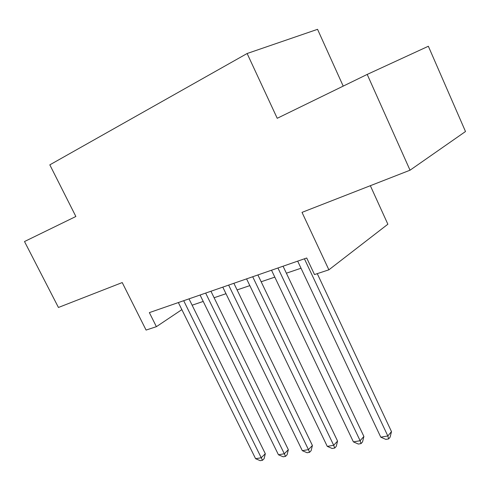 <?xml version="1.0" encoding="UTF-8"?>
<svg xmlns="http://www.w3.org/2000/svg" width="490" height="490" viewBox="0 0 490 490"><rect width="100%" height="100%" fill="white"/><g stroke="black" fill="none" stroke-linecap="round" stroke-linejoin="round"><path stroke-width="0.73" d="M343.208 86.118L317.551 29.327L247.125 53.508L49.821 164.848L75.87 216.488L24.5 241.539L58.439 307.469L122.224 282.565L146.087 330.076L156.396 326.677L181.851 309.631M247.125 53.508L277.224 118.292L367.2 74.419L428.352 46.256L465.5 131.522L410.038 170.202L302.018 212.372L328.882 269.819L387.866 224.224L370.342 185.698M367.2 74.419L410.038 170.202M328.882 269.819L314.5 274.559L306.716 258.003L149.364 312.62L156.396 326.677M192.135 305.203L203.221 301.436M214.112 297.742L225.994 293.706M237.099 289.933L249.827 285.615M261.164 281.762L274.81 277.132M286.381 273.2L301.025 268.232M304.419 258.8L387.829 435.965L380.779 437.178L297.675 261.139M317.269 273.647L391.492 431.616L387.829 435.965L388.65 438.918L385.826 439.395L380.779 437.178M391.492 431.616L390.107 437.172L388.65 438.918M277.934 267.993L360.126 440.731L353.4 441.888L271.515 270.223M283.061 266.211L363.892 436.449L360.126 440.731L361.05 443.597L358.362 444.05L353.4 441.888M363.892 436.449L362.557 441.876L361.05 443.597M252.705 276.752L333.696 445.275L327.277 446.384L246.58 278.871M257.893 274.951L337.561 441.061L333.696 445.275L334.719 448.056L332.147 448.491L327.277 446.384M337.561 441.061L336.256 446.366L334.719 448.056M228.64 285.1L308.455 449.618L302.324 450.678L222.797 287.134M233.877 283.281L312.406 445.471L308.455 449.618L309.564 452.319L307.108 452.736L302.324 450.678M312.406 445.471L311.138 450.653L309.564 452.319M205.659 293.081L284.322 453.771L278.455 454.781L200.073 295.017M210.939 291.244L288.341 449.685L284.322 453.771L285.505 456.392L283.159 456.79L278.455 454.781M288.341 449.685L287.109 454.751L285.505 456.392M183.695 300.707L261.231 457.746L255.609 458.714L178.354 302.557M189.005 298.857L265.311 453.722L261.231 457.746L262.481 460.294L260.233 460.674L255.609 458.714M265.311 453.722L264.11 458.677L262.481 460.294"/></g></svg>
